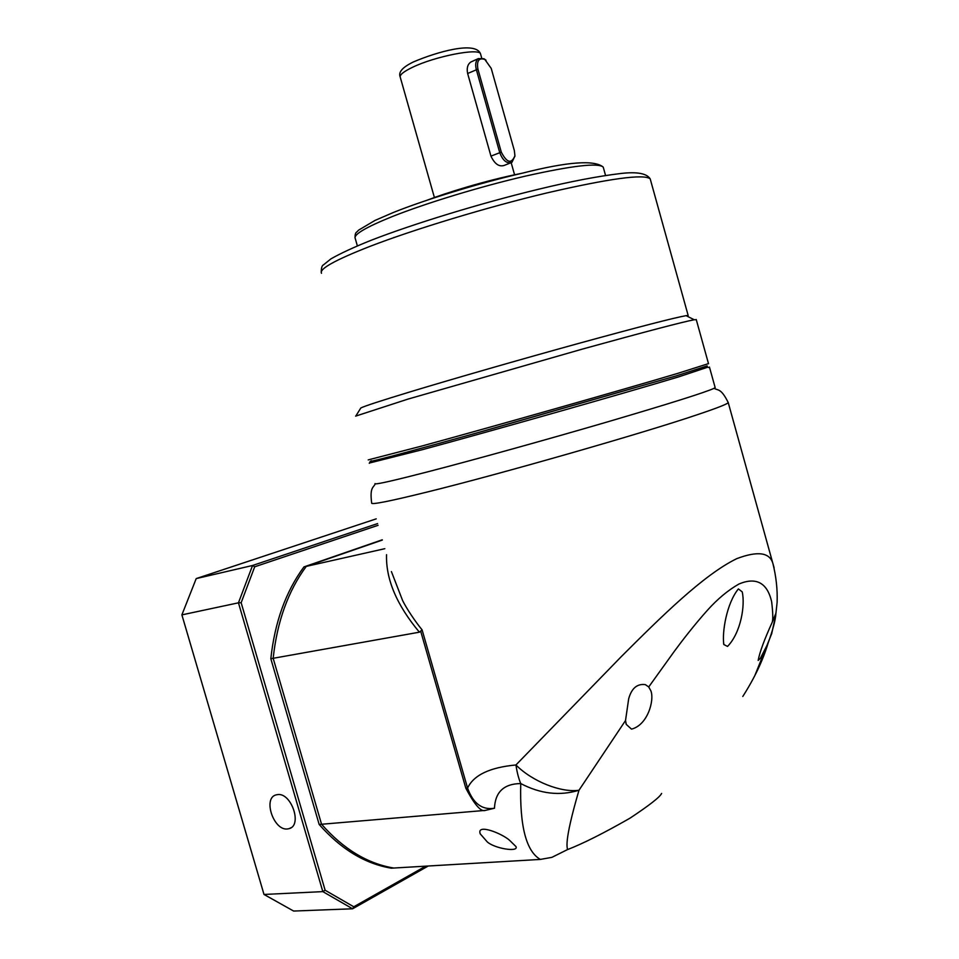 <?xml version="1.0" encoding="UTF-8"?>
<svg xmlns="http://www.w3.org/2000/svg" width="959" height="959" viewBox="0 0 959 959"><rect width="100%" height="100%" fill="white"/><g stroke="black" fill="none" stroke-linecap="round" stroke-linejoin="round"><path stroke-width="1.44" d="M715.09 387.364L714.155 388.299C705.021 392.471 669.13 403.763 606.472 422.188C546.51 439.713 474.477 459.709 428.709 471.576C395.647 480.111 377.81 484.211 375.209 483.851L375.005 483.576M742.781 696.486C754.565 677.977 762.956 660.319 767.955 643.513C772.966 629.703 775.627 619.586 775.939 613.161L772.307 622.067C773.098 618.903 772.882 612.154 771.659 601.82C769.526 592.47 763.196 573.782 738.957 584.007C728.085 590.217 717.632 598.907 707.61 610.056C694.628 624.489 681.717 641.247 674.381 651.245L648.716 686.956L645.359 684.63C637.16 683.551 631.609 688.262 628.684 698.751L625.52 720.533L578.984 790.24C561.483 792.877 532.569 781.729 515.942 764.97C517.045 772.415 518.639 778.6 520.749 783.551C503.943 783.779 495.192 792.002 494.472 808.233C482.137 810.223 473.171 803.522 467.572 788.106C473.614 775.124 489.737 767.416 515.942 764.97L621.384 656.519C661.027 616.973 703.343 574.921 736.776 558.641C757.586 550.79 769.609 552.372 772.858 563.377L774.117 567.776M391.404 571.576L402.624 600.562C406.292 608.15 415.583 622.055 422.092 629.847L467.572 788.106L465.798 788.106C474.573 804.829 481.094 812.249 485.362 810.391L494.472 808.233M707.85 367.153L678.457 376.935C625.232 392.986 492.279 430.771 422.451 449.663L369.419 463.029M767.955 643.513L760.367 658.318L758.161 660.427C759.744 652.06 764.467 639.269 772.307 622.067M661.614 793.441C659.948 797.061 649.375 805.32 629.883 818.243C603.702 833.191 582.88 843.656 567.404 849.638C567.668 847.193 563.149 844.423 578.984 790.24C559.828 796.126 540.42 793.896 520.749 783.551C519.634 826.023 526.167 851.316 540.337 859.42L393.741 868.039C367.429 863.639 343.382 849.051 321.565 824.26C343.382 849.051 367.429 863.639 393.741 868.039L391.332 868.183C365.031 863.795 340.972 849.218 319.167 824.452L270.822 658.713C274.789 622.079 285.818 591.475 303.943 566.913L382.257 539.797M738.382 588.922C726.55 603.451 721.899 632.556 723.841 644.532L727.521 646.426C740.863 632.796 745.323 605.357 742.218 591.871L738.382 588.922M625.52 720.533L626.251 724.381L631.501 729.128C647.577 725.184 654.625 700.322 650.861 690.804L648.716 686.956M707.191 365.894L676.754 375.736L488.778 429.62C419.778 448.896 373.003 461.399 370.318 461.423L371.397 460.788M509.637 840.372L515.99 846.593C518.855 852.515 494.52 848.511 487.28 841.918L480.243 833.874C476.203 823.086 502.408 833.647 509.637 840.372M386.537 554.686C385.782 579.212 396.726 605.045 419.395 632.185L422.092 629.847M384.823 548.692L306.257 566.385C288.144 590.984 277.115 621.612 273.171 658.294L419.395 632.185M303.943 566.913L382.329 540.049L306.257 566.385C288.144 590.984 277.115 621.612 273.171 658.294L321.565 824.26L319.167 824.452M485.362 810.391L321.565 824.26L273.171 658.294L270.822 658.713M567.404 849.638L551.904 857.346L540.337 859.42M287.532 828.96C273.675 830.974 262.61 798.044 276.084 794.891L277.487 794.615C291.2 792.242 302.624 825.279 289.234 828.612L287.532 828.96M181.886 614.875L238.455 602.815L322.823 891.618L264.001 894.459L181.886 614.875L196.211 578.589L376.228 518.855M377.594 523.59L252.553 565.486L238.455 602.815L241.153 602.72L325.125 890.24L322.823 891.618L352.612 908.784L428.229 866.013M378.086 525.304L254.698 566.793L252.553 565.486L196.211 578.589M264.001 894.459L293.634 911.05L352.612 908.784L353.775 906.782L425.688 866.157M254.698 566.793L241.153 602.72M325.125 890.24L353.775 906.782M360.476 408.546L360.812 407.995C364.252 406.184 380.963 400.73 410.955 391.62C453.835 378.625 521.181 359.253 578.505 343.454C638.526 326.983 674.393 317.717 686.105 315.655L688.166 315.487L687.303 316.266M355.621 416.134L407.983 399.1L582.616 349.028C645.143 331.778 682.34 322.02 694.208 319.743L696.294 319.719M368.208 459.9L421.445 446.139C491.236 427.115 624.213 389.354 677.486 373.459L708.485 363.629M371.445 460.811C363.425 463.844 404.159 453.175 475.448 433.336L676.431 375.82L707.155 365.966M510.56 162.886L504.29 165.392C499.124 167.094 494.676 164.001 490.948 156.113L467.644 73.495C466.565 68.233 467.584 64.433 470.677 62.107L472.116 61.448M514.887 156.077L511.962 162.323C506.915 163.977 502.84 160.716 499.711 152.541L476.323 69.563C475.053 64.385 475.724 60.729 478.313 58.607L483.983 58.751L486.021 60.213M501.293 152.121L477.918 69.144C476.575 60.801 478.877 57.552 484.798 59.41L491.224 68.401L514.36 150.635L514.923 155.73C511.447 164.169 506.903 162.97 501.293 152.121L490.948 156.113M728.097 402.157L728.241 402.612C727.246 404.099 716.745 408.198 696.749 414.899C641.739 433.528 501.533 473.686 427.906 491.847C389.51 501.329 370.761 505.045 371.66 502.984C369.563 486.74 373.71 487.699 375.209 483.851M465.798 788.106L420.785 631.537M650.526 180.076L650.19 178.853C644.004 173.783 609.6 178.47 546.978 192.915C487.052 207.204 414.108 229.309 369.491 246.559C334.943 260.117 318.963 269.023 321.517 273.279M603.511 168.125L603.223 167.094C598.188 162.634 572.223 165.643 525.352 176.132C480.627 186.502 426.395 203.008 392.483 216.482C365.655 227.319 353.248 234.655 355.25 238.491L357.359 245.864M393.717 237.532L394.413 237.412M480.699 54.471L480.543 53.92C479.344 47.71 435.17 56.257 412.574 67.274C403.511 71.613 399.412 74.97 400.287 77.319L434.403 197.53M521.444 173.375C484.559 180.688 444.592 193.478 427.894 199.916M477.918 69.144L467.644 73.495M772.858 563.377L728.241 402.612C720.928 387.7 717.8 390.721 714.155 388.299M709.444 367.057L715.174 387.664M370.318 461.423L369.263 463.305M772.87 563.389C776.167 576.527 777.581 589.545 777.114 602.42L775.699 615.342L771.707 633.623L754.769 675.735M626.251 724.381L625.939 723.278M706.567 366.434L708.461 367.501M723.841 644.532L723.577 643.597M480.243 833.874L480.051 833.215M289.234 828.612L291.116 827.677M321.217 272.404C321.265 267.921 321.996 265.427 323.399 264.936L330.879 258.906C340.349 253.464 353.703 247.278 370.941 240.361C413.329 223.819 481.094 203.104 538.502 189.259C570.329 181.515 597.865 176.24 621.084 173.459C637.076 171.625 646.774 173.423 650.19 178.853L688.166 315.487M354.998 237.748C355.022 234.499 355.573 232.629 356.652 232.138L358.666 230.1L374.981 220.438L393.394 212.466C426.539 199.208 479.032 183.193 522.655 173.1C567.608 161.723 594.46 159.721 603.223 167.094L605.561 175.473M400.143 76.84C398.213 72.069 402.708 67.07 413.605 61.855C436.621 52.05 475.844 40.65 480.543 53.92L481.67 57.924M686.105 315.655L694.208 319.743M696.234 319.503L708.521 363.749M511.171 162.706L514.575 174.778M360.812 407.995L356.041 415.679M427.63 200.011C458.282 188.803 489.629 179.908 521.648 173.327M470.677 62.107L478.313 58.607M514.923 155.73L514.851 156.557M484.798 59.41L483.983 58.751"/></g></svg>
